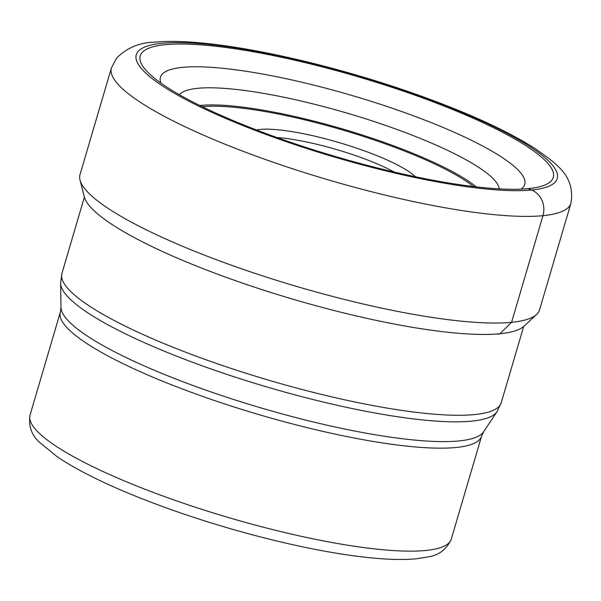 <?xml version="1.0" encoding="UTF-8"?>
<svg xmlns="http://www.w3.org/2000/svg" width="601" height="601" viewBox="0 0 601 601"><rect width="100%" height="100%" fill="white"/><g stroke="black" fill="none" stroke-linecap="round" stroke-linejoin="round"><path stroke-width="0.9" d="M528.121 188.631A215.286 41.446 -163.6 0 1 323.977 153.09A215.286 41.446 -163.6 0 1 148.011 72.466A215.286 41.446 -163.6 0 1 165.388 44.669A215.286 41.446 -163.6 0 1 436.341 103.079A215.286 41.446 -163.6 0 1 537.745 187.166A215.286 41.446 -163.6 0 1 528.121 188.631L531.585 190.006A20.118 17.82 84.4 0 1 542.958 215.669L511.571 322.316A239.514 46.112 -163.6 0 1 259.039 274.71A239.514 46.112 -163.6 0 1 80.023 180.06A239.514 46.112 -163.6 0 1 80.016 174.613L111.41 67.958A239.514 46.112 16.4 0 0 277.767 163.81A239.514 46.112 16.4 0 0 542.958 215.669A239.514 46.112 16.4 0 0 570.95 203.213C575.405 175.582 556.338 163.855 535.792 149.01C507.394 130.83 467.788 112.703 416.989 94.612C320.694 60.378 207.6 36.646 154.389 42.205C139.492 42.506 126.886 47.81 116.556 58.109L111.41 67.958M160.978 83.141A189.856 36.548 -163.6 0 1 182.629 67.35A189.856 36.548 16.4 0 1 405.998 113.071A189.856 36.548 16.4 0 1 521.059 189.12M570.95 203.213L539.563 309.861A239.514 46.112 -163.6 0 1 536.61 314.436A239.514 46.112 -163.6 0 1 511.571 322.316L499.912 333.75A230.694 44.414 -163.6 0 1 277.467 294.535A230.694 44.414 -163.6 0 1 90.646 207.232A230.694 44.414 -163.6 0 1 84.253 196.73L80.023 180.06M498.139 334.239L499.912 333.75A230.694 44.414 16.4 0 0 512.953 331.519A230.694 44.414 16.4 0 0 524.019 326.163L536.61 314.436M199.855 105.521A158.446 30.501 -163.6 0 1 200.989 105.4A158.446 30.501 16.4 0 1 344.275 129.463A158.446 30.501 16.4 0 1 476.262 186.866M179.459 94.755A167.168 32.184 -163.6 0 1 197.812 88.302A167.168 32.184 16.4 0 1 376.917 122.476A167.168 32.184 16.4 0 1 499.236 188.872M276.836 137.494A81.721 15.731 -163.6 0 1 394.233 172.044M256.514 129.974A88.009 16.941 -163.6 0 1 260.18 129.433A88.009 16.941 -163.6 0 1 343.306 143.857A88.009 16.941 -163.6 0 1 415.389 176.732M161.917 43.295A219.403 42.243 16.4 0 0 245.381 126.556A219.403 42.243 16.4 0 0 531.585 190.006A219.403 42.243 16.4 0 0 448.128 106.745A219.403 42.243 16.4 0 0 161.917 43.295M523.681 326.471L501.249 402.678A228.966 44.083 -163.6 0 1 474.535 414.585A228.966 44.083 -163.6 0 1 474.49 414.585A228.966 44.083 -163.6 0 1 220.98 365.01A228.966 44.083 -163.6 0 1 61.941 273.387L84.373 197.173M61.941 273.387L60.611 283.259A227.869 43.873 16.4 0 0 225.578 373.95A227.869 43.873 16.4 0 0 471.53 421.143A227.869 43.873 16.4 0 0 471.575 421.136A227.869 43.873 16.4 0 0 497.019 411.7L501.249 402.678M481.604 436.078L451.298 539.067A219.553 42.273 -163.6 0 1 425.703 550.478A219.553 42.273 -163.6 0 1 425.643 550.478A219.553 42.273 -163.6 0 1 182.546 502.939A219.553 42.273 -163.6 0 1 30.05 415.081L60.363 312.099A219.553 42.273 16.4 0 0 212.814 399.943A219.553 42.273 16.4 0 0 455.911 447.505A219.553 42.273 16.4 0 0 455.949 447.497A219.553 42.273 16.4 0 0 481.604 436.078L483.595 431.803A220.657 42.483 -163.6 0 1 458.916 440.946A220.657 42.483 -163.6 0 1 458.871 440.946A220.657 42.483 -163.6 0 1 220.702 395.233A220.657 42.483 -163.6 0 1 61.002 307.427L60.611 283.259M473.498 186.543A156.027 30.042 16.4 0 0 343.404 130.214A156.027 30.042 16.4 0 0 202.92 106.685A156.027 30.042 -163.6 0 0 202.883 106.685A156.027 30.042 -163.6 0 0 202.357 106.745M483.595 431.803L497.019 411.7M60.363 312.099L61.002 307.427M451.298 539.067C446.648 549.367 438.925 555.309 428.122 556.902L416.275 558.795C403.88 559.959 388.637 559.629 370.532 557.811C348.482 555.587 323.631 551.455 295.977 545.408C254.155 536.182 212.596 524.275 171.293 509.693C121.642 491.979 83.742 474.437 57.598 457.06L39.869 442.629C31.65 435.447 28.375 426.267 30.05 415.081"/></g></svg>
